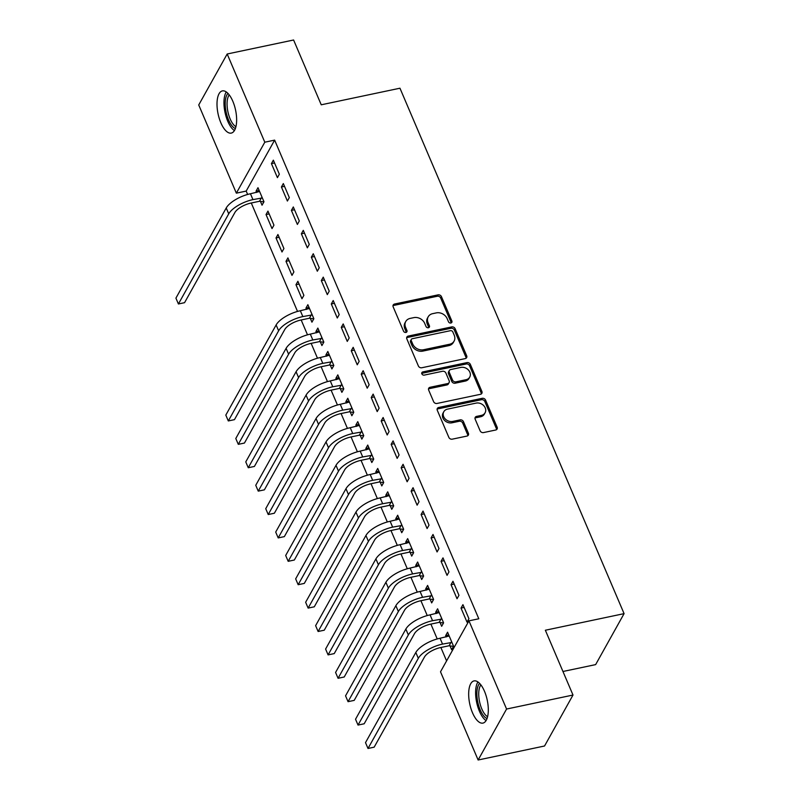 <?xml version="1.0" encoding="UTF-8"?>
<svg xmlns="http://www.w3.org/2000/svg" width="800" height="800" viewBox="0 0 800 800"><rect width="100%" height="100%" fill="white"/><g stroke="black" fill="none" stroke-linecap="round" stroke-linejoin="round"><path stroke-width="1.2" d="M450.86 323.02A1.9 1.56 29.2 0 0 451.87 321.06L441.46 296.66A2.71 2.23 29.2 0 0 438.06 294.87L394.6 304.03A2.71 2.23 29.2 0 0 393.16 306.84L403.57 331.24A1.9 1.56 29.2 0 0 406.95 330.53L405.6 327.37A8.68 7.13 29.2 0 1 405.75 321.51A8.68 7.13 29.2 0 1 410.2 318.39L413.82 317.63A8.68 7.13 29.2 0 1 424.68 323.35L426.03 326.51A1.9 1.56 29.2 0 0 429.41 325.79L428.06 322.64A8.68 7.13 29.2 0 1 428.21 316.78A8.68 7.13 29.2 0 1 432.65 313.66L436.28 312.89A8.68 7.13 29.2 0 1 447.14 318.61L448.49 321.77A1.9 1.56 29.2 0 0 450.86 323.02M451.22 322.9A1.9 1.56 29.2 0 0 451.1 322.44L440.69 298.04A2.71 2.23 29.2 0 0 437.3 296.25L393.83 305.41A2.71 2.23 29.2 0 0 392.98 305.78M406.31 332.37A1.9 1.56 29.2 0 0 406.18 331.9L404.84 328.75L405.6 327.37M428.76 327.64A1.9 1.56 29.2 0 0 428.64 327.17L427.29 324.01L428.06 322.64M472.49 712.74A21.56 8.95 78.1 0 1 474.04 680.91A21.56 8.95 78.1 0 1 484.48 691.26A21.56 8.95 78.1 0 1 482.93 723.1A21.56 8.95 78.1 0 1 472.49 712.74M220.83 122.74A21.56 8.95 78.1 0 1 222.38 90.9A21.56 8.95 78.1 0 1 232.82 101.26A21.56 8.95 78.1 0 1 231.27 133.09A21.56 8.95 78.1 0 1 220.83 122.74M480.12 430.79A2.71 2.23 29.2 0 0 483.51 432.58L495.71 430.01A2.71 2.23 29.2 0 0 497.14 427.21L485.58 400.11A2.71 2.23 29.2 0 0 482.19 398.32L438.72 407.48A2.71 2.23 29.2 0 0 437.29 410.29L448.85 437.38A2.71 2.23 29.2 0 0 452.24 439.17L466.97 436.07A2.71 2.23 29.2 0 0 468.41 433.26L463.46 421.67A2.71 2.23 29.2 0 0 460.06 419.88L452.76 421.42A7.26 5.96 29.2 0 1 445.1 418.81A7.26 5.96 29.2 0 1 443.8 411.74A7.26 5.96 29.2 0 1 447.52 409.13L476.14 403.1A7.26 5.96 29.2 0 1 483.79 405.71A7.26 5.96 29.2 0 1 485.09 412.78A7.26 5.96 29.2 0 1 481.38 415.39L476.61 416.39A2.71 2.23 29.2 0 0 475.17 419.2L480.12 430.79M468.95 620.84L506.57 709.04L478.13 760L440.51 671.8L468.95 620.84L478.8 618.77L274.64 140.12L264.8 142.2L236.35 193.16L198.73 104.96L227.18 54L264.8 142.2M227.18 54L293.6 40L321.24 104.8L399.96 88.21L624.08 613.64L545.36 630.24L573 695.04L506.57 709.04M465.24 358.6A2.71 2.23 29.2 0 0 466.68 355.79L455.12 328.69A2.71 2.23 29.2 0 0 451.73 326.91L408.26 336.07A2.71 2.23 29.2 0 0 406.83 338.87L418.38 365.97A2.71 2.23 29.2 0 0 421.78 367.76L465.24 358.6M470.35 364.4L481.91 391.5A2.71 2.23 29.2 0 1 480.48 394.3L437.01 403.46A2.71 2.23 29.2 0 1 433.62 401.68L428.67 390.08A2.71 2.23 29.2 0 1 430.1 387.28L447.73 383.56A2.71 2.23 29.2 0 0 449.17 380.76L445.89 373.06A2.71 2.23 29.2 0 0 442.49 371.28L424.14 375.14A1.9 1.56 29.2 0 1 422.77 371.93L466.96 362.61A2.71 2.23 29.2 0 1 470.35 364.4L469.58 365.78L481.14 392.88L481.91 391.5M562.95 671.49L595.64 664.61L624.08 613.64M452.97 581.26L451.04 584.71L457.03 598.74L458.95 595.3L452.97 581.26M440.04 622.49L441.66 626.29L443.58 622.85L437.59 608.81L435.67 612.25L436.23 613.56M433.01 534.47L431.09 537.92L437.07 551.95L439 548.51L433.01 534.47M420.08 575.7L421.7 579.5L423.62 576.06L417.63 562.02L415.71 565.47L416.27 566.77M413.05 487.69L411.13 491.13L417.12 505.17L419.04 501.72L413.05 487.69M400.12 528.92L401.74 532.71L403.66 529.27L397.68 515.23L395.76 518.68L396.31 519.98M393.09 440.9L391.17 444.34L397.16 458.38L399.08 454.93L393.09 440.9M380.17 482.13L381.79 485.92L383.71 482.48L377.72 468.44L375.8 471.89L376.36 473.19M373.14 394.11L371.22 397.55L377.2 411.59L379.12 408.15L373.14 394.11M360.21 435.34L361.83 439.14L363.75 435.69L357.76 421.66L355.84 425.1L356.4 426.41M353.18 347.32L351.26 350.76L357.25 364.8L359.17 361.36L353.18 347.32M340.25 388.55L341.87 392.35L343.79 388.9L337.81 374.87L335.88 378.31L336.44 379.62M333.22 300.53L331.3 303.98L337.29 318.01L339.21 314.57L333.22 300.53M320.29 341.76L321.91 345.56L323.84 342.12L317.85 328.08L315.93 331.52L316.48 332.83M313.27 253.74L311.35 257.19L317.33 271.22L319.25 267.78L313.27 253.74M295.97 284.73L301.96 298.77L303.88 295.33L297.89 281.29L295.97 284.73L299.08 284.08M293.31 206.96L291.39 210.4L297.38 224.44L299.3 220.99L293.31 206.96M276.01 237.95L282 251.98L283.92 248.54L277.94 234.5L276.01 237.95L279.12 237.29M273.35 160.17L271.43 163.61L277.42 177.65L279.34 174.2L273.35 160.17M260.42 201.4L262.04 205.19L263.97 201.75L257.98 187.71L256.06 191.16L256.61 192.46M274.64 140.12L246.19 191.08L247.63 194.46M251.28 203L297.52 311.43M301.17 319.97L307.5 334.82M311.15 343.37L317.48 358.22M321.12 366.76L327.46 381.61M331.1 390.16L337.44 405.01M341.08 413.55L347.42 428.4M351.06 436.94L357.4 451.8M361.04 460.34L367.37 475.19M371.02 483.73L377.35 498.58M381 507.13L387.33 521.98M390.97 530.52L397.31 545.37M400.95 553.91L407.29 568.77M410.93 577.31L417.27 592.16M420.91 600.7L427.24 615.55M430.89 624.1L437.22 638.95M440.87 647.49L446.59 660.91M266.03 214.55L272.02 228.59L273.94 225.14L267.96 211.11L266.03 214.55L269.15 213.9M283.33 183.56L281.41 187L287.4 201.04L289.32 197.6L283.33 183.56M285.99 261.34L291.98 275.38L293.9 271.93L287.91 257.9L285.99 261.34L289.1 260.68M303.29 230.35L301.37 233.79L307.35 247.83L309.28 244.39L303.29 230.35M310.32 318.37L311.94 322.17L313.86 318.72L307.87 304.69L305.95 308.13L306.51 309.43M323.25 277.14L321.32 280.58L327.31 294.62L329.23 291.17L323.25 277.14M330.27 365.16L331.89 368.95L333.81 365.51L327.83 351.47L325.91 354.92L326.46 356.22M343.2 323.93L341.28 327.37L347.27 341.41L349.19 337.96L343.2 323.93M350.23 411.94L351.85 415.74L353.77 412.3L347.78 398.26L345.86 401.71L346.42 403.01M363.16 370.71L361.24 374.16L367.22 388.19L369.15 384.75L363.16 370.71M370.19 458.73L371.81 462.53L373.73 459.09L367.74 445.05L365.82 448.49L366.38 449.8M383.12 417.5L381.19 420.95L387.18 434.98L389.1 431.54L383.12 417.5M390.14 505.52L391.76 509.32L393.69 505.88L387.7 491.84L385.78 495.28L386.33 496.59M403.07 464.29L401.15 467.74L407.14 481.77L409.06 478.33L403.07 464.29M410.1 552.31L411.72 556.11L413.64 552.66L407.66 538.63L405.73 542.07L406.29 543.38M423.03 511.08L421.11 514.52L427.1 528.56L429.02 525.12L423.03 511.08M430.06 599.1L431.68 602.9L433.6 599.45L427.61 585.42L425.69 588.86L426.25 590.17M442.99 557.87L441.07 561.31L447.05 575.35L448.97 571.91L442.99 557.87M450.01 645.89L451.63 649.68L453.56 646.24L447.57 632.2L445.65 635.65L446.2 636.95M462.94 604.66L461.02 608.1L467.01 622.14L468.93 618.69L462.94 604.66M573 695.04L544.55 746L478.13 760M246.19 191.08L236.35 193.16M256.06 191.16L259.17 190.5M271.43 163.61L274.54 162.95M281.41 187L284.52 186.35M291.39 210.4L294.5 209.74M301.37 233.79L304.48 233.14M311.35 257.19L314.46 256.53M305.95 308.13L309.06 307.47M321.32 280.58L324.43 279.93M315.93 331.52L319.04 330.87M331.3 303.98L334.41 303.32M325.91 354.92L329.02 354.26M341.28 327.37L344.39 326.71M335.88 378.31L339 377.66M351.26 350.76L354.37 350.11M345.86 401.71L348.97 401.05M361.24 374.16L364.35 373.5M355.84 425.1L358.95 424.44M371.22 397.55L374.33 396.9M365.82 448.49L368.93 447.84M381.19 420.95L384.31 420.29M375.8 471.89L378.91 471.23M391.17 444.34L394.28 443.69M385.78 495.28L388.89 494.63M401.15 467.74L404.26 467.08M395.76 518.68L398.87 518.02M411.13 491.13L414.24 490.47M405.73 542.07L408.84 541.42M421.11 514.52L424.22 513.87M415.71 565.47L418.82 564.81M431.09 537.92L434.2 537.26M425.69 588.86L428.8 588.2M441.07 561.31L444.18 560.66M435.67 612.25L438.78 611.6M451.04 584.71L454.15 584.05M445.65 635.65L448.76 634.99M461.02 608.1L464.13 607.44M428.21 316.78L427.44 318.15A8.68 7.13 29.2 0 0 427.29 324.01M405.75 321.51L404.98 322.89A8.68 7.13 29.2 0 0 404.84 328.75M466.1 358.23A2.71 2.23 29.2 0 0 465.91 357.17L454.35 330.07A2.71 2.23 29.2 0 0 450.96 328.28L407.49 337.45A2.71 2.23 29.2 0 0 406.64 337.82M452.82 331.93A1.9 1.56 29.2 0 0 450.44 330.68L412.29 338.72A1.9 1.56 29.2 0 0 411.29 340.69L412.71 344.02A8.68 7.13 29.2 0 0 423.57 349.74L449.65 344.24A8.68 7.13 29.2 0 0 454.09 341.12A8.68 7.13 29.2 0 0 454.24 335.26L452.82 331.93M411.32 339.41L410.55 340.78A1.9 1.56 29.2 0 0 410.52 342.06L411.29 340.69M454.09 341.12L453.32 342.5A8.68 7.13 29.2 0 1 448.88 345.62L422.8 351.11A8.68 7.13 29.2 0 1 411.94 345.39L410.52 342.06M481.33 393.93A2.71 2.23 29.2 0 0 481.14 392.88M449.12 382.59L448.35 383.96A2.71 2.23 29.2 0 1 446.96 384.94L429.34 388.65A2.71 2.23 29.2 0 0 428.48 389.02M469.58 365.78A2.71 2.23 29.2 0 0 466.19 363.99L422 373.31A1.9 1.56 29.2 0 0 421.64 373.43M466.02 379.71A7.26 5.96 29.2 0 0 469.74 377.1A7.26 5.96 29.2 0 0 468.44 370.03A7.26 5.96 29.2 0 0 460.78 367.42L450.7 369.54A2.71 2.23 29.2 0 0 449.27 372.35L452.55 380.04A2.71 2.23 29.2 0 0 455.94 381.83L466.02 379.71L465.26 381.08A7.26 5.96 29.2 0 0 468.97 378.48L469.74 377.1M449.31 370.52L448.54 371.9A2.71 2.23 29.2 0 0 448.5 373.73L449.27 372.35M465.26 381.08L455.17 383.21A2.71 2.23 29.2 0 1 451.78 381.42L448.5 373.73M485.09 412.78L484.32 414.16A7.26 5.96 29.2 0 1 480.61 416.76L475.84 417.77A2.71 2.23 29.2 0 0 474.99 418.14M443.8 411.74L443.03 413.12A7.26 5.96 29.2 0 0 444.33 420.18A7.26 5.96 29.2 0 0 451.99 422.8L452.76 421.42M467.82 435.7A2.71 2.23 29.2 0 0 467.64 434.64L462.69 423.04A2.71 2.23 29.2 0 0 459.3 421.26L451.99 422.8M496.56 429.64A2.71 2.23 29.2 0 0 496.37 428.58L484.81 401.49A2.71 2.23 29.2 0 0 481.42 399.7L437.95 408.86A2.71 2.23 29.2 0 0 437.1 409.23M263.88 201.91L259.53 201.26L251.02 203.05A13.82 5.41 156.9 0 0 234.88 212.53L184.56 302.68L178.41 303.98L228.73 213.83A20.73 8.11 -23.1 0 1 252.94 199.61L262.35 197.95M259.6 191.51L250.45 193.76L252.94 199.61M178.41 303.98L175.92 298.13L226.23 207.98A20.73 8.11 -23.1 0 1 250.45 193.76M259.53 201.26L261.45 197.82M235.37 128.56A18.66 7.75 78.1 0 1 226.13 112.14A18.66 7.75 78.1 0 1 227.96 93.4M229.22 94.87A17.27 7.17 -101.9 0 0 227.92 111.77A17.27 7.17 -101.9 0 0 235.93 126.7M226.27 91.94A21.42 8.9 -101.9 0 0 225.01 112.38A21.42 8.9 -101.9 0 0 234.41 130.58M487.03 718.56A18.66 7.75 78.1 0 1 477.79 702.15A18.66 7.75 78.1 0 1 479.62 683.4M480.88 684.88A17.27 7.17 -101.9 0 0 479.58 701.77A17.27 7.17 -101.9 0 0 487.59 716.7M477.92 681.94A21.42 8.9 -101.9 0 0 476.66 702.38A21.42 8.9 -101.9 0 0 486.07 720.58M313.77 318.88L309.42 318.23L300.91 320.03A13.82 5.41 156.9 0 0 284.77 329.51L234.46 419.65L228.31 420.95L278.62 330.8A20.73 8.11 -23.1 0 1 302.84 316.58L312.24 314.92M309.49 308.48L300.34 310.73L302.84 316.58M228.31 420.95L225.81 415.1L276.13 324.95A20.73 8.11 -23.1 0 1 300.34 310.73M309.42 318.23L311.34 314.79M323.75 342.28L319.4 341.63L310.89 343.42A13.82 5.41 156.9 0 0 294.75 352.9L244.44 443.05L238.29 444.34L288.6 354.2A20.73 8.11 -23.1 0 1 312.82 339.98L322.22 338.32M319.47 331.88L310.32 334.13L312.82 339.98M238.29 444.34L235.79 438.5L286.1 348.35A20.73 8.11 -23.1 0 1 310.32 334.13M319.4 341.63L321.32 338.18M333.73 365.67L329.37 365.02L320.87 366.81A13.82 5.41 156.9 0 0 304.73 376.29L254.41 466.44L248.26 467.74L298.58 377.59A20.73 8.11 -23.1 0 1 322.79 363.37L332.19 361.71M329.45 355.27L320.3 357.52L322.79 363.37M248.26 467.74L245.77 461.89L296.08 371.74A20.73 8.11 -23.1 0 1 320.3 357.52M329.37 365.02L331.3 361.58M343.7 389.07L339.35 388.42L330.85 390.21A13.82 5.41 156.9 0 0 314.71 399.69L264.39 489.84L258.24 491.13L308.56 400.98A20.73 8.11 -23.1 0 1 332.77 386.77L342.17 385.11M339.43 378.67L330.28 380.92L332.77 386.77M258.24 491.13L255.75 485.28L306.06 395.14A20.73 8.11 -23.1 0 1 330.28 380.92M339.35 388.42L341.27 384.97M353.68 412.46L349.33 411.81L340.83 413.6A13.82 5.41 156.9 0 0 324.68 423.08L274.37 513.23L268.22 514.53L318.53 424.38A20.73 8.11 -23.1 0 1 342.75 410.16L352.15 408.5M349.4 402.06L340.26 404.31L342.75 410.16M268.22 514.53L265.73 508.68L316.04 418.53A20.73 8.11 -23.1 0 1 340.26 404.31M349.33 411.81L351.25 408.37M363.66 435.85L359.31 435.21L350.81 437A13.82 5.41 156.9 0 0 334.66 446.48L284.35 536.62L278.2 537.92L328.51 447.77A20.73 8.11 -23.1 0 1 352.73 433.55L362.13 431.9M359.38 425.45L350.23 427.71L352.73 433.55M278.2 537.92L275.7 532.07L326.02 441.92A20.73 8.11 -23.1 0 1 350.23 427.71M359.31 435.21L361.23 431.76M373.64 459.25L369.29 458.6L360.79 460.39A13.82 5.41 156.9 0 0 344.64 469.87L294.33 560.02L288.18 561.32L338.49 471.17A20.73 8.11 -23.1 0 1 362.71 456.95L372.11 455.29M369.36 448.85L360.21 451.1L362.71 456.95M288.18 561.32L285.68 555.47L336 465.32A20.73 8.11 -23.1 0 1 360.21 451.1M369.29 458.6L371.21 455.16M383.62 482.64L379.27 481.99L370.76 483.79A13.82 5.41 156.9 0 0 354.62 493.26L304.31 583.41L298.16 584.71L348.47 494.56A20.73 8.11 -23.1 0 1 372.69 480.34L382.09 478.68M379.34 472.24L370.19 474.49L372.69 480.34M298.16 584.71L295.66 578.86L345.98 488.71A20.73 8.11 -23.1 0 1 370.19 474.49M379.27 481.99L381.19 478.55M393.6 506.04L389.25 505.39L380.74 507.18A13.82 5.41 156.9 0 0 364.6 516.66L314.28 606.81L308.13 608.1L358.45 517.96A20.73 8.11 -23.1 0 1 382.66 503.74L392.07 502.08M389.32 495.64L380.17 497.89L382.66 503.74M308.13 608.1L305.64 602.26L355.95 512.11A20.73 8.11 -23.1 0 1 380.17 497.89M389.25 505.39L391.17 501.94M403.57 529.43L399.22 528.78L390.72 530.57A13.82 5.41 156.9 0 0 374.58 540.05L324.26 630.2L318.11 631.5L368.43 541.35A20.73 8.11 -23.1 0 1 392.64 527.13L402.04 525.47M399.3 519.03L390.15 521.28L392.64 527.13M318.11 631.5L315.62 625.65L365.93 535.5A20.73 8.11 -23.1 0 1 390.15 521.28M399.22 528.78L401.15 525.34M413.55 552.82L409.2 552.18L400.7 553.97A13.82 5.41 156.9 0 0 384.56 563.45L334.24 653.6L328.09 654.89L378.41 564.74A20.73 8.11 -23.1 0 1 402.62 550.52L412.02 548.87M409.28 542.42L400.13 544.68L402.62 550.52M328.09 654.89L325.6 649.04L375.91 558.9A20.73 8.11 -23.1 0 1 400.13 544.68M409.2 552.18L411.12 548.73M423.53 576.22L419.18 575.57L410.68 577.36A13.82 5.41 156.9 0 0 394.53 586.84L344.22 676.99L338.07 678.29L388.38 588.14A20.73 8.11 -23.1 0 1 412.6 573.92L422 572.26M419.25 565.82L410.11 568.07L412.6 573.92M338.07 678.29L335.58 672.44L385.89 582.29A20.73 8.11 -23.1 0 1 410.11 568.07M419.18 575.57L421.1 572.13M433.51 599.61L429.16 598.96L420.66 600.76A13.82 5.41 156.9 0 0 404.51 610.24L354.2 700.38L348.05 701.68L398.36 611.53A20.73 8.11 -23.1 0 1 422.58 597.31L431.98 595.66M429.23 589.21L420.08 591.46L422.58 597.31M348.05 701.68L345.55 695.83L395.87 605.68A20.73 8.11 -23.1 0 1 420.08 591.46M429.16 598.96L431.08 595.52M443.49 623.01L439.14 622.36L430.64 624.15A13.82 5.41 156.9 0 0 414.49 633.63L364.18 723.78L358.03 725.07L408.34 634.93A20.73 8.11 -23.1 0 1 432.56 620.71L441.96 619.05M439.21 612.61L430.06 614.86L432.56 620.71M358.03 725.07L355.53 719.23L405.85 629.08A20.73 8.11 -23.1 0 1 430.06 614.86M439.14 622.36L441.06 618.92M453.47 646.4L449.12 645.75L440.61 647.55A13.82 5.41 156.9 0 0 424.47 657.02L374.16 747.17L368.01 748.47L418.32 658.32A20.73 8.11 -23.1 0 1 442.54 644.1L451.94 642.44M449.19 636L440.04 638.25L442.54 644.1M368.01 748.47L365.51 742.62L415.82 652.47A20.73 8.11 -23.1 0 1 440.04 638.25M449.12 645.75L451.04 642.31M451.1 322.44L451.87 321.06M406.18 331.9L406.95 330.53M428.64 327.17L429.41 325.79M393.83 305.41L394.6 304.03M437.3 296.25L438.06 294.87M440.69 298.04L441.46 296.66M407.49 337.45L408.26 336.07M450.96 328.28L451.73 326.91M454.35 330.07L455.12 328.69M465.91 357.17L466.68 355.79M411.94 345.39L412.71 344.02M422.8 351.11L423.57 349.74M448.88 345.62L449.65 344.24M429.34 388.65L430.1 387.28M446.96 384.94L447.73 383.56M422 373.31L422.77 371.93M466.19 363.99L466.96 362.61M451.78 381.42L452.55 380.04M455.17 383.21L455.94 381.83M475.84 417.77L476.61 416.39M480.61 416.76L481.38 415.39M459.3 421.26L460.06 419.88M462.69 423.04L463.46 421.67M467.64 434.64L468.41 433.26M437.95 408.86L438.72 407.48M481.42 399.7L482.19 398.32M484.81 401.49L485.58 400.11M496.37 428.58L497.14 427.21M226.23 207.98L228.73 213.83M276.13 324.95L278.62 330.8M286.1 348.35L288.6 354.2M296.08 371.74L298.58 377.59M306.06 395.14L308.56 400.98M316.04 418.53L318.53 424.38M326.02 441.92L328.51 447.77M336 465.32L338.49 471.17M345.98 488.71L348.47 494.56M355.95 512.11L358.45 517.96M365.93 535.5L368.43 541.35M375.91 558.9L378.41 564.74M385.89 582.29L388.38 588.14M395.87 605.68L398.36 611.53M405.85 629.08L408.34 634.93M415.82 652.47L418.32 658.32"/></g></svg>
